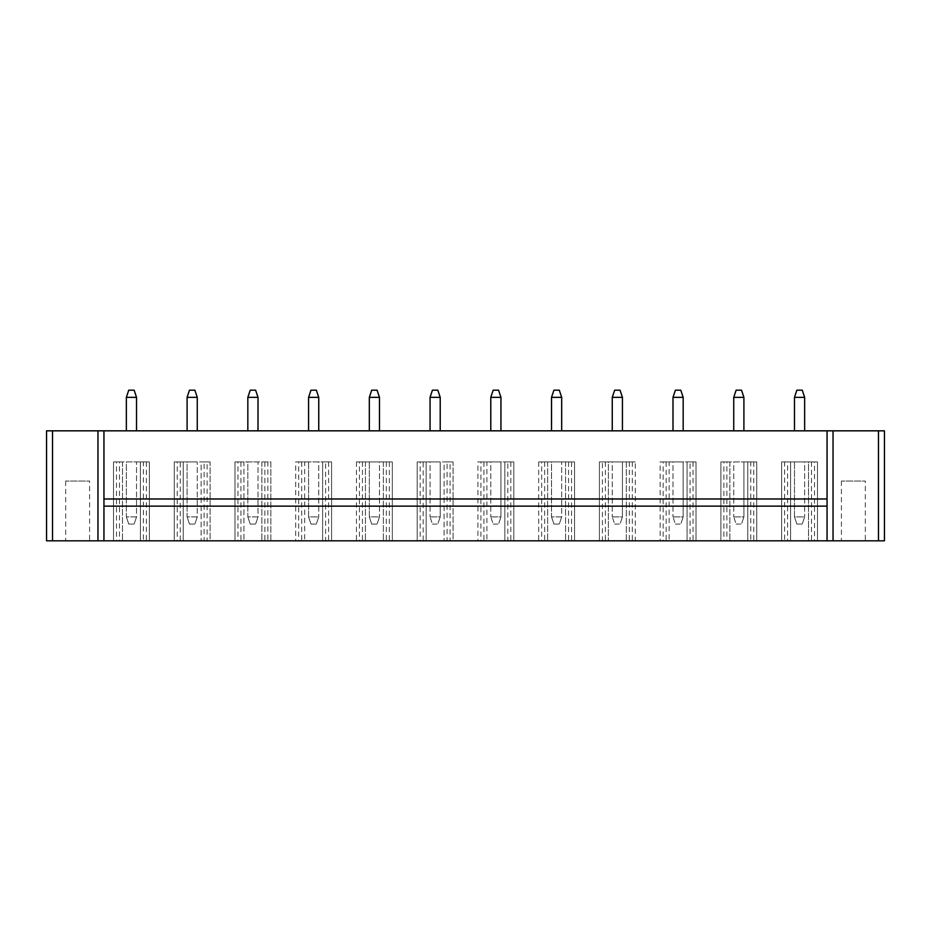 <?xml version="1.0" encoding="UTF-8"?>
<svg xmlns="http://www.w3.org/2000/svg" width="931" height="931" viewBox="0 0 931 931"><rect width="100%" height="100%" fill="white"/><g stroke="black" fill="none" stroke-linecap="round" stroke-linejoin="round"><path stroke-width="0.7" stroke-dasharray="4.66 3.49" d="M52.532 430.832L52.532 540.83L46.55 540.83L46.55 430.832L884.45 430.832M52.532 540.83L884.45 540.83M126.36 430.832L136.52 430.832L126.36 430.832L126.36 397.351L136.52 397.351L136.52 430.832M247.832 430.832L258.003 430.832L247.832 430.832L247.832 397.351L258.003 397.351L258.003 430.832M187.096 430.832L197.256 430.832L187.096 430.832L187.096 397.351L197.256 397.351L197.256 430.832M369.316 430.832L379.476 430.832L369.316 430.832L369.316 397.351L379.476 397.351L379.476 430.832M308.568 430.832L318.739 430.832L308.568 430.832L308.568 397.351L318.739 397.351L318.739 430.832M683.168 430.832L672.997 430.832L683.168 430.832L683.168 397.351L672.997 397.351L672.997 430.832M622.432 430.832L612.261 430.832L622.432 430.832L622.432 397.351L612.261 397.351L612.261 430.832M551.524 430.832L561.684 430.832L551.524 430.832L551.524 397.351L561.684 397.351L561.684 430.832M430.052 430.832L440.212 430.832L430.052 430.832L430.052 397.351L440.212 397.351L440.212 430.832M500.948 430.832L490.788 430.832L500.948 430.832L500.948 397.351L490.788 397.351L490.788 430.832M743.904 430.832L733.744 430.832L743.904 430.832L743.904 397.351L733.744 397.351L733.744 430.832M794.48 430.832L804.64 430.832L794.48 430.832L794.48 397.351L804.64 397.351L804.64 430.832M877.281 540.83L829.451 540.83L877.281 540.83M784.612 461.916L790.594 461.916L790.594 540.83L781.621 540.83L790.594 540.83L790.594 461.916L784.612 461.916L784.612 540.83M787.603 540.83L817.499 540.83L787.603 540.83L787.603 461.916L781.621 461.916L781.621 540.83L781.621 461.916L817.499 461.916L817.499 540.83L808.527 540.83L817.499 540.83L817.499 461.916L814.509 461.916L814.509 540.83M690.046 461.916L660.149 461.916L696.016 461.916L687.055 461.916L687.055 540.83L696.016 540.83L687.055 540.83L687.055 461.916L696.016 461.916L696.016 540.83L660.149 540.83L696.016 540.83L696.016 461.916L690.046 461.916L690.046 540.83M663.14 540.83L669.121 540.83L663.14 540.83L663.14 461.916L660.149 461.916L660.149 540.83M750.782 540.83L720.885 540.83L756.752 540.83L750.782 540.83L750.782 461.916L726.867 461.916L726.867 540.83M726.867 461.916L756.752 461.916L747.791 461.916L747.791 540.83L756.752 540.83L747.791 540.83L747.791 461.916L756.752 461.916L756.752 540.83L756.752 461.916L750.782 461.916M723.876 540.83L729.857 540.83L723.876 540.83L723.876 461.916L720.885 461.916L720.885 540.83L720.885 461.916L729.857 461.916L729.857 540.83L729.857 461.916L723.876 461.916M571.553 461.916L538.677 461.916L574.543 461.916L574.543 540.83L538.677 540.83L574.543 540.83L574.543 461.916L571.553 461.916L571.553 540.83M541.667 540.83L547.637 540.83L541.667 540.83L541.667 461.916M602.404 461.916L635.279 461.916L599.413 461.916L599.413 540.83L635.279 540.83L599.413 540.83L599.413 461.916L608.374 461.916L608.374 540.83L608.374 461.916L602.404 461.916L602.404 540.83M635.279 461.916L626.307 461.916L626.307 540.83L635.279 540.83L626.307 540.83L626.307 461.916L635.279 461.916L635.279 540.83M507.826 461.916L477.929 461.916L513.807 461.916L504.835 461.916L504.835 540.83L513.807 540.83L504.835 540.83L504.835 461.916L513.807 461.916L513.807 540.83L477.929 540.83L513.807 540.83L513.807 461.916L507.826 461.916L507.826 540.83M480.92 540.83L486.901 540.83L480.92 540.83L480.92 461.916L477.929 461.916L477.929 540.83M143.397 540.83L113.501 540.83L149.379 540.83L143.397 540.83L143.397 461.916L119.482 461.916L119.482 540.83M119.482 461.916L149.379 461.916L140.406 461.916L140.406 540.83L149.379 540.83L140.406 540.83L140.406 461.916L149.379 461.916L149.379 540.83L149.379 461.916L143.397 461.916M116.491 540.83L122.473 540.83L116.491 540.83L116.491 461.916L113.501 461.916L113.501 540.83L113.501 461.916L122.473 461.916L122.473 540.83L122.473 461.916L116.491 461.916M207.124 540.83L201.143 540.83L210.115 540.83L207.124 540.83L207.124 461.916L201.143 461.916L201.143 540.83L201.143 461.916L210.115 461.916L210.115 540.83L174.248 540.83L210.115 540.83L210.115 461.916L207.124 461.916M177.227 540.83L183.209 540.83L177.227 540.83L177.227 461.916L174.248 461.916L174.248 540.83L174.248 461.916L210.115 461.916L210.115 540.83M325.606 461.916L295.721 461.916L331.587 461.916L322.626 461.916L322.626 540.83L331.587 540.83L322.626 540.83L322.626 461.916L331.587 461.916L331.587 540.83L295.721 540.83L331.587 540.83L331.587 461.916L325.606 461.916L325.606 540.83M298.711 540.83L304.693 540.83L298.711 540.83L298.711 461.916L295.721 461.916L295.721 540.83M237.975 540.83L243.945 540.83L237.975 540.83L237.975 461.916L234.984 461.916L234.984 540.83L270.851 540.83L234.984 540.83L234.984 461.916L270.851 461.916L270.851 540.83L261.879 540.83L270.851 540.83L270.851 461.916L267.86 461.916L267.86 540.83M450.08 540.83L444.099 540.83L453.071 540.83L450.08 540.83L450.08 461.916L444.099 461.916L444.099 540.83L444.099 461.916L453.071 461.916L453.071 540.83L417.193 540.83L453.071 540.83L453.071 461.916L450.08 461.916M420.184 540.83L426.165 540.83L420.184 540.83L420.184 461.916L417.193 461.916L417.193 540.83L417.193 461.916L453.071 461.916L453.071 540.83M389.333 461.916L356.457 461.916L392.323 461.916L392.323 540.83L356.457 540.83L392.323 540.83L392.323 461.916L389.333 461.916L389.333 540.83M359.447 540.83L365.429 540.83L359.447 540.83L359.447 461.916M101.549 540.83L53.719 540.83L101.549 540.83M103.946 430.832L103.946 540.83M827.054 430.832L827.054 540.83M103.946 498.981L827.054 498.981M103.946 506.15L827.054 506.15M865.318 540.83L841.403 540.83L865.318 540.83L865.318 481.048L841.403 481.048L865.318 481.048M781.621 461.916L781.621 540.83M814.509 461.916L808.527 461.916L808.527 540.83L808.527 461.916L817.499 461.916L787.603 461.916M811.518 461.916L811.518 540.83M817.499 461.916L817.499 540.83M693.025 461.916L693.025 540.83M696.016 461.916L696.016 540.83M666.13 461.916L666.13 540.83M660.149 461.916L669.121 461.916L669.121 540.83L669.121 461.916L663.14 461.916M753.773 461.916L753.773 540.83M756.752 461.916L756.752 540.83M720.885 461.916L720.885 540.83M538.677 461.916L538.677 540.83M565.571 461.916L565.571 540.83L565.571 461.916M547.637 461.916L547.637 540.83L547.637 461.916M574.543 461.916L574.543 540.83M568.562 461.916L568.562 540.83M544.647 461.916L544.647 540.83M605.394 461.916L605.394 540.83M629.298 461.916L629.298 540.83M599.413 461.916L599.413 540.83M632.289 461.916L632.289 540.83M510.816 461.916L510.816 540.83M513.807 461.916L513.807 540.83M483.911 461.916L483.911 540.83M477.929 461.916L486.901 461.916L486.901 540.83L486.901 461.916L480.92 461.916M146.388 461.916L146.388 540.83M149.379 461.916L149.379 540.83M113.501 461.916L113.501 540.83M210.115 461.916L204.133 461.916L204.133 540.83M204.133 461.916L180.218 461.916L180.218 540.83M180.218 461.916L174.248 461.916L183.209 461.916L183.209 540.83L183.209 461.916L177.227 461.916M174.248 461.916L174.248 540.83M301.702 461.916L301.702 540.83M328.596 461.916L328.596 540.83M331.587 461.916L331.587 540.83M295.721 461.916L304.693 461.916L304.693 540.83L304.693 461.916L298.711 461.916M267.86 461.916L234.984 461.916L243.945 461.916L243.945 540.83L243.945 461.916L237.975 461.916M261.879 461.916L261.879 540.83L261.879 461.916M234.984 461.916L234.984 540.83M240.954 461.916L240.954 540.83M264.87 461.916L264.87 540.83M270.851 461.916L270.851 540.83M453.071 461.916L447.089 461.916L447.089 540.83M447.089 461.916L423.174 461.916L423.174 540.83M423.174 461.916L417.193 461.916L426.165 461.916L426.165 540.83L426.165 461.916L420.184 461.916M417.193 461.916L417.193 540.83M356.457 461.916L356.457 540.83M383.363 461.916L383.363 540.83L383.363 461.916M365.429 461.916L365.429 540.83L365.429 461.916M392.323 461.916L392.323 540.83M386.353 461.916L386.353 540.83M362.438 461.916L362.438 540.83M89.597 540.83L65.682 540.83L89.597 540.83L89.597 481.048L65.682 481.048L89.597 481.048M136.52 397.351L134.134 390.17L128.746 390.17L126.36 397.351M258.003 397.351L255.606 390.17L250.23 390.17L247.832 397.351M197.256 397.351L194.87 390.17L189.493 390.17L187.096 397.351M379.476 397.351L377.078 390.17L371.702 390.17L369.316 397.351M318.739 397.351L316.342 390.17L310.966 390.17L308.568 397.351M672.997 397.351L675.394 390.17L680.77 390.17L683.168 397.351M612.261 397.351L614.658 390.17L620.034 390.17L622.432 397.351M561.684 397.351L559.298 390.17L553.922 390.17L551.524 397.351M440.212 397.351L437.826 390.17L432.438 390.17L430.052 397.351M490.788 397.351L493.174 390.17L498.562 390.17L500.948 397.351M733.744 397.351L736.13 390.17L741.507 390.17L743.904 397.351M804.64 397.351L802.254 390.17L796.866 390.17L794.48 397.351M804.64 461.916L794.48 461.916L804.64 461.916L804.64 516.914L804.64 461.916M672.997 461.916L683.168 461.916L672.997 461.916L672.997 516.914L672.997 461.916M733.744 461.916L743.904 461.916L733.744 461.916L733.744 516.914L733.744 461.916M551.524 461.916L561.684 461.916L551.524 461.916L551.524 516.914L561.684 516.914L561.684 461.916L561.684 516.914L559.298 524.083L561.684 516.914L551.524 516.914L551.524 461.916M612.261 461.916L622.432 461.916L612.261 461.916L612.261 516.914L612.261 461.916M490.788 461.916L500.948 461.916L490.788 461.916L490.788 516.914L490.788 461.916M126.36 461.916L136.52 461.916L126.36 461.916L126.36 516.914L136.52 516.914L136.52 461.916L136.52 516.914L134.134 524.083L136.52 516.914L126.36 516.914L126.36 461.916M187.096 461.916L197.256 461.916L187.096 461.916L187.096 516.914L197.256 516.914L197.256 461.916L197.256 516.914L194.87 524.083L197.256 516.914L187.096 516.914L187.096 461.916M318.739 461.916L308.568 461.916L318.739 461.916L318.739 516.914L318.739 461.916M247.832 461.916L258.003 461.916L247.832 461.916L247.832 516.914L258.003 516.914L258.003 461.916L258.003 516.914L255.606 524.083L258.003 516.914L247.832 516.914L247.832 461.916M430.052 461.916L440.212 461.916L430.052 461.916L430.052 516.914L430.052 461.916M379.476 461.916L369.316 461.916L379.476 461.916L379.476 516.914L379.476 461.916M794.48 461.916L794.48 516.914L804.64 516.914L802.254 524.083L804.64 516.914L794.48 516.914L794.48 461.916M672.997 516.914L683.168 516.914L683.168 461.916L683.168 516.914L680.77 524.083L683.168 516.914L672.997 516.914L675.394 524.083L672.997 516.914M733.744 516.914L743.904 516.914L743.904 461.916L743.904 516.914L741.507 524.083L743.904 516.914L733.744 516.914L736.13 524.083L733.744 516.914M612.261 516.914L622.432 516.914L622.432 461.916L622.432 516.914L620.034 524.083L622.432 516.914L612.261 516.914L614.658 524.083L612.261 516.914M490.788 516.914L500.948 516.914L500.948 461.916L500.948 516.914L498.562 524.083L500.948 516.914L490.788 516.914L493.174 524.083L490.788 516.914M308.568 461.916L308.568 516.914L318.739 516.914L316.342 524.083L318.739 516.914L308.568 516.914L308.568 461.916M430.052 516.914L440.212 516.914L440.212 461.916L440.212 516.914L437.826 524.083L440.212 516.914L430.052 516.914L432.438 524.083L430.052 516.914M369.316 461.916L369.316 516.914L379.476 516.914L377.078 524.083L379.476 516.914L369.316 516.914L369.316 461.916M794.48 516.914L796.866 524.083L802.254 524.083L796.866 524.083L794.48 516.914M675.394 524.083L680.77 524.083L675.394 524.083M736.13 524.083L741.507 524.083L736.13 524.083M551.524 516.914L553.922 524.083L559.298 524.083L553.922 524.083L551.524 516.914M614.658 524.083L620.034 524.083L614.658 524.083M493.174 524.083L498.562 524.083L493.174 524.083M126.36 516.914L128.746 524.083L134.134 524.083L128.746 524.083L126.36 516.914M187.096 516.914L189.493 524.083L194.87 524.083L189.493 524.083L187.096 516.914M308.568 516.914L310.966 524.083L316.342 524.083L310.966 524.083L308.568 516.914M247.832 516.914L250.23 524.083L255.606 524.083L250.23 524.083L247.832 516.914M432.438 524.083L437.826 524.083L432.438 524.083M369.316 516.914L371.702 524.083L377.078 524.083L371.702 524.083L369.316 516.914M878.468 430.832L878.468 540.83M841.403 481.048L841.403 540.83M65.682 481.048L65.682 540.83"/><path stroke-width="1.4" d="M52.532 430.832L46.55 430.832L46.55 540.83L884.45 540.83L884.45 430.832L52.532 430.832L52.532 540.83M884.45 430.832L884.45 540.83M103.946 430.832L103.946 540.83M827.054 430.832L827.054 540.83M126.36 397.351L136.52 397.351L134.134 390.17L128.746 390.17L126.36 397.351L126.36 430.832M136.52 397.351L136.52 430.832M247.832 397.351L258.003 397.351L255.606 390.17L250.23 390.17L247.832 397.351L247.832 430.832M258.003 397.351L258.003 430.832M187.096 397.351L197.256 397.351L194.87 390.17L189.493 390.17L187.096 397.351L187.096 430.832M197.256 397.351L197.256 430.832M369.316 397.351L379.476 397.351L377.078 390.17L371.702 390.17L369.316 397.351L369.316 430.832M379.476 397.351L379.476 430.832M308.568 397.351L318.739 397.351L316.342 390.17L310.966 390.17L308.568 397.351L308.568 430.832M318.739 397.351L318.739 430.832M683.168 397.351L680.77 390.17L675.394 390.17L672.997 397.351L683.168 397.351L683.168 430.832M672.997 397.351L672.997 430.832M622.432 397.351L620.034 390.17L614.658 390.17L612.261 397.351L622.432 397.351L622.432 430.832M612.261 397.351L612.261 430.832M551.524 397.351L561.684 397.351L559.298 390.17L553.922 390.17L551.524 397.351L551.524 430.832M561.684 397.351L561.684 430.832M430.052 397.351L440.212 397.351L437.826 390.17L432.438 390.17L430.052 397.351L430.052 430.832M440.212 397.351L440.212 430.832M500.948 397.351L498.562 390.17L493.174 390.17L490.788 397.351L500.948 397.351L500.948 430.832M490.788 397.351L490.788 430.832M743.904 397.351L741.507 390.17L736.13 390.17L733.744 397.351L743.904 397.351L743.904 430.832M733.744 397.351L733.744 430.832M794.48 397.351L804.64 397.351L802.254 390.17L796.866 390.17L794.48 397.351L794.48 430.832M804.64 397.351L804.64 430.832M103.946 506.15L827.054 506.15M103.946 498.981L827.054 498.981M878.468 430.832L878.468 540.83M97.964 430.832L97.964 540.83M833.036 430.832L833.036 540.83"/></g></svg>
